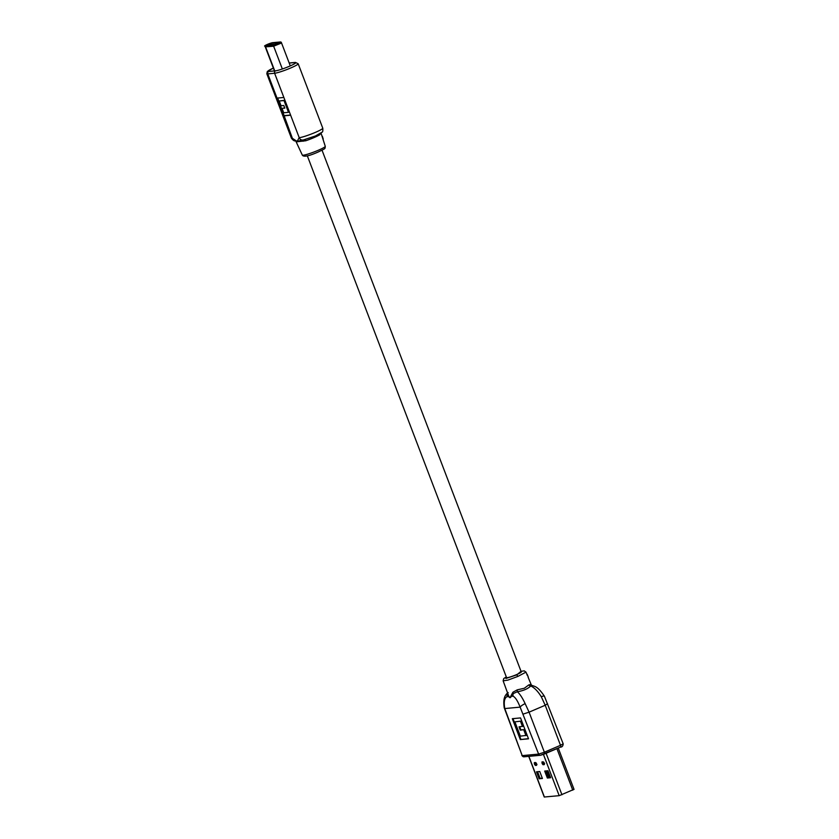 <?xml version="1.0" encoding="UTF-8"?>
<svg xmlns="http://www.w3.org/2000/svg" width="839" height="839" viewBox="0 0 839 839"><rect width="100%" height="100%" fill="white"/><g stroke="black" fill="none" stroke-linecap="round" stroke-linejoin="round"><path stroke-width="1.26" d="M320.718 133.307L319.68 134.817A13.036 1.374 159.1 0 1 313.755 137.701A13.036 1.374 159.1 0 1 305.784 140.763L305.029 139.631M305.784 140.763L297.069 141.76M277.017 98.1L283.865 97.471L290.64 115.226L283.802 115.855L267.777 73.895A13.12 1.384 159.1 0 1 266.812 73.738L291.416 138.173A13.12 1.384 -20.9 0 0 292.381 138.33L277.678 98.048M295.265 140.669A3.744 3.492 84.7 0 1 292.381 138.33L297.142 141.445L299.156 137.701A3.744 3.492 84.7 0 0 302.323 140.061L303.393 139.966M321.043 133.086L323.057 139.4M292.454 138.32A3.744 3.492 84.7 0 0 295.234 140.648M295.622 140.69L297.079 141.445A1.688 1.531 -78.1 0 0 297.111 141.539M297.184 141.529A1.688 1.584 -115.9 0 1 297.142 141.445L302.323 140.061A1.688 0.755 89.7 0 1 303.005 141.214M319.68 134.817A1.688 1.437 59.2 0 1 319.607 133.988M303.215 141.214A1.688 0.745 88.4 0 0 302.501 140.061A3.744 3.492 -95.3 0 1 299.219 137.69L290.64 115.226M323.204 138.959L322.365 136.327L323.214 138.959M290.567 115.037L284.379 115.604M279.24 100.995L284.578 100.313L289.077 112.08L288.49 112.332L283.729 112.772L282.051 108.378L284.799 108.126L283.792 105.494L281.055 105.745L279.24 100.995L284.002 100.554L288.49 112.332M282.051 108.378L284.725 107.937M284.578 100.313L284.002 100.554M322.029 150.212L521.281 671.987A7.876 0.829 159.1 0 1 516.793 674.525A7.876 0.829 159.1 0 1 506.567 677.608L307.326 155.834M503.138 680.838L503.736 678.573L506.305 676.905L505.927 678.468L516.814 674.839L521.029 671.326L524.239 670.864L526.001 672.133L517.915 676.402L507.92 680.093L503.138 680.838L508.738 696.118C509.693 697.691 510.416 697.629 510.909 695.919L512.954 692.185L517.285 689.836L524.291 688.263L528.853 684.876L530.909 684.498L531.423 685.232M527.102 674.525L528.297 677.094M527.018 674.996L527.165 674.325L527.479 674.965M520.306 739.579L528.518 738.823L520.537 717.922L512.325 718.687L520.306 739.579L528.444 738.635M531.517 685.442L531.706 685.337C534.716 686.564 537.442 685.893 544.427 696.244L544.427 696.244A4.688 1.154 151.4 0 0 541.291 696.737C537.851 691.189 534.338 687.602 530.741 685.977C527.815 688.85 523.337 690.77 517.306 691.735C519.813 693.843 522.424 697.817 525.151 703.648A4.688 1.154 151.4 0 0 520.138 707.13L504.784 708.556L522.204 755.624L538.628 754.104L520.138 707.13C517.663 700.88 515.293 697.23 513.028 696.171L511.161 696.339C510.563 698.058 509.755 698.132 508.738 696.569L506.871 696.737C504.365 698.216 503.673 702.159 504.784 708.556A4.688 2.066 167.4 0 1 504.239 707.843L522.204 755.624A1.877 1.741 84.7 0 0 523.997 756.799L521.868 755.572M532.041 685.557L530.909 684.498L532.041 685.557L530.741 685.977A1.877 1.51 -136.3 0 1 528.853 684.876M517.285 689.836L517.306 691.735L513.437 693.517L511.161 696.339A1.877 1.384 -161.5 0 0 510.909 695.919M508.738 696.118A1.877 1.363 148.4 0 1 508.738 696.569L507.28 694.094L508.161 692.584M512.954 692.185L513.028 696.171M506.871 696.737L507.48 692.689M527.511 675.437L527.332 674.745L527.511 675.437M528.098 676.821L527.783 675.741M512.986 718.624L520.893 739.337M520.872 729.899L520.295 730.15L519.026 726.847L523.064 726.27L521.082 721.1L514.894 721.876L520.348 736.149L526.535 735.384L524.323 729.584L520.872 729.899L519.687 726.784M524.323 729.584L520.295 730.15M525.959 735.635L523.746 729.836M521.082 721.1L514.894 721.876M522.477 726.522L520.505 721.351M279.314 42.569L270.693 43.366L266.582 45.086L275.276 44.299L279.335 42.632M274.447 70.927L265.271 46.89L273.64 46.197L281.547 42.999L290.284 65.893M273.535 44.949L280.478 41.971L272.434 42.726L265.491 45.694L273.346 45.432L264.977 46.124L265.564 46.879L273.608 46.124L281.516 42.936L281.254 42.233L273.346 45.432L273.608 46.124M548.664 772.551L546.892 772.572M548.465 772.635L548.895 773.18M549.409 776.159L549.021 774.565M573.876 789.394L559.194 795.676L544.249 797.019L528.727 756.359M542.424 778.477L539.141 778.781L536.478 771.817L539.76 771.513L542.424 778.477M550.636 777.722L547.353 778.026L544.689 771.062L547.972 770.747L550.636 777.722M543.158 762.357L543.431 763.742L544.291 763.668M535.502 763.071L535.764 764.455L536.624 764.381M537.568 771.723L540.106 778.372L542.309 778.162M545.78 770.957L548.318 777.606L550.51 777.407M539.141 778.781L540.106 778.372M547.353 778.026L548.318 777.606M547.007 772.593A0.745 0.703 84.7 0 0 547.059 772.887L547.741 772.824L548.245 774.135L548.884 773.862L549.912 777.459M547.741 772.824L547.059 772.887L547.038 774.25M549.188 777.533L548.234 775.037L548.874 774.764M548.916 774.754L548.266 775.026L548.245 774.135M548.423 772.656L548.884 773.862M547.678 770.779A1.688 1.573 84.7 0 0 548.255 771.492M548.423 771.943L547.909 771.765A1.688 1.573 -95.3 0 1 546.934 770.852M546.304 771.618C548.297 772.163 548.549 772.142 547.059 771.544L546.126 771.24A0.933 0.87 -95.3 0 1 545.822 771.062M547.059 771.544L546.86 772.258C548.36 772.855 548.108 772.887 546.105 772.331C548.108 772.887 548.36 772.855 546.86 772.258L546.189 772.037M325.259 146.311C324.976 149.08 325.889 148.199 318.285 151.964C308.794 156.18 303.466 157.218 302.313 155.079A12.281 1.29 -20.9 0 0 318.264 150.275A12.281 1.29 -20.9 0 0 325.259 146.311L323.057 139.41M299.156 137.701L299.219 137.69A13.12 1.384 -20.9 0 0 315.307 132.415A13.12 1.384 -20.9 0 0 322.774 128.178C322.973 130.874 322.721 132.216 322.019 132.205L315.412 135.991L303.246 139.987M289.35 66.302A11.243 1.185 -20.9 0 0 294.929 62.537A1.877 1.741 -95.3 0 1 295.422 62.411L298.17 63.743A13.12 1.384 159.1 0 1 290.703 67.98A13.12 1.384 159.1 0 1 274.615 73.255L267.777 73.895A1.877 1.741 -95.3 0 1 268.721 71.462L275.57 70.822A11.243 1.185 -20.9 0 0 289.35 66.302M283.865 97.471L274.615 73.255A1.877 1.741 84.7 0 1 275.57 70.822M294.929 62.537L289.203 63.061M273.367 68.106A11.243 1.185 -20.9 0 0 268.721 71.462M517.915 676.402L516.814 674.839M544.427 696.244L563.179 743.794L560.504 745.305L545.214 705.253L529.073 712.164L544.375 752.216L560.504 745.305A1.877 0.661 -113.2 0 1 560.557 747.098A1.877 0.661 -113.2 0 1 560.483 747.109L544.49 753.967M563.179 743.794C563.021 745.997 562.151 747.098 560.557 747.098L540.41 755.278A1.877 1.741 -95.3 0 0 540.903 755.152L544.354 754.02A1.877 0.661 66.8 0 0 544.427 753.999A1.877 0.661 66.8 0 0 544.375 752.216L538.628 754.104A1.877 1.741 -95.3 0 0 540.41 755.278L523.997 756.799M525.151 703.648L529.073 712.164L523.326 714.041M547.531 703.68L545.214 705.253L541.291 696.737M270.693 43.366L271.186 44.677M269.539 43.743L269.938 44.792M273.64 46.197L282.344 68.987M265.596 46.942L274.741 70.895M265.491 45.694L265.564 46.879M280.478 41.971L281.254 42.233M544.417 797.05L528.874 756.348M542.235 763.71L541.984 761.927L543.211 761.812L544.28 764.602L543.043 764.717L542.235 763.71L543.431 763.742A0.745 0.703 -95.3 0 0 543.043 764.717M534.579 764.423L534.317 762.641L535.555 762.525L536.614 765.315L535.387 765.43L534.579 764.423L535.764 764.455A0.745 0.703 -95.3 0 0 535.387 765.43M559.194 795.676L543.431 754.408M541.973 763.018L543.483 763.27M544.28 764.602A0.745 0.703 -95.3 0 1 544.658 763.626L544.291 763.521M544.238 763.511L543.934 762.284A0.745 0.703 -95.3 0 1 543.211 761.812M542.896 762.347A0.745 0.703 -95.3 0 1 541.984 761.927M534.307 763.721L535.817 763.983M536.614 765.315A0.745 0.703 -95.3 0 1 536.991 764.339L536.624 764.235M536.614 764.182L536.362 763.532M536.341 763.48L536.268 762.997A0.745 0.703 -95.3 0 1 535.555 762.525M535.23 763.06A0.745 0.703 -95.3 0 1 534.317 762.641M561.952 794.774L546.105 753.286M572.764 790.149L556.918 748.65M302.313 155.079L295.611 140.679M322.774 128.178L298.17 63.743M273.367 68.085L267.337 71.462L266.812 73.738M289.182 62.988L295.422 62.411M295.748 140.7C294.688 141.403 293.241 140.564 291.416 138.173M526.001 672.133L526.944 674.409M528.098 677.188L531.433 685.243M507.605 692.804C505.854 694.86 502.645 697.083 504.239 707.843M507.585 693.161L507.805 694.199M280.572 41.95L272.528 42.695C269.015 43.376 262.932 46.323 264.977 46.124M543.703 762.305L542.697 762.399M536.037 763.018L535.041 763.112M574.044 789.415L558.26 748.084M548.192 772.048L548.003 772.761"/></g></svg>
